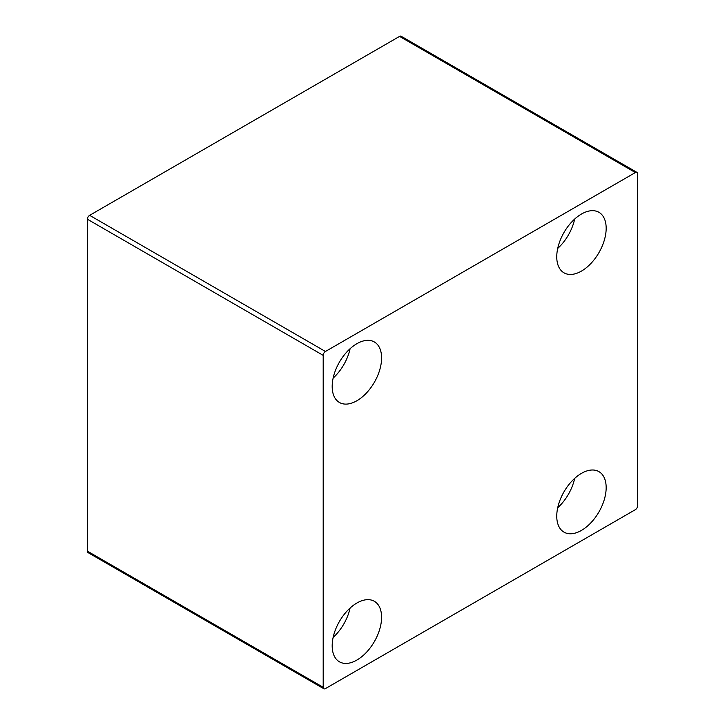 <?xml version="1.0" encoding="UTF-8"?>
<svg xmlns="http://www.w3.org/2000/svg" width="725" height="725" viewBox="0 0 725 725"><rect width="100%" height="100%" fill="white"/><g stroke="black" fill="none" stroke-linecap="round" stroke-linejoin="round"><path stroke-width="1.09" d="M637.61 505.778A3.172 1.831 -60 0 1 635.363 509.666L325.443 688.596A3.172 1.831 -60 0 1 323.858 688.75A3.172 1.831 -60 0 1 323.196 687.3L323.196 355.368A3.172 1.831 -60 0 1 325.443 351.48L635.363 172.55A3.172 1.831 -60 0 1 636.949 172.387A3.172 1.831 -60 0 1 637.61 173.846L637.61 505.778M556.755 516.146A34.936 20.173 -60 0 1 572.007 480.992A34.936 20.173 -60 0 1 598.932 471.631A34.936 20.173 -60 0 1 598.932 511.968A34.936 20.173 -60 0 1 563.996 532.141A34.936 20.173 -60 0 1 556.755 516.146M332.186 645.803A34.936 20.173 -60 0 1 347.429 610.649A34.936 20.173 -60 0 1 374.354 601.288A34.936 20.173 -60 0 1 374.354 641.625A34.936 20.173 -60 0 1 339.418 661.798A34.936 20.173 -60 0 1 332.186 645.803M332.186 386.488A34.936 20.173 -60 0 1 347.429 351.326A34.936 20.173 -60 0 1 374.354 341.964A34.936 20.173 -60 0 1 374.354 382.311A34.936 20.173 -60 0 1 339.418 402.475A34.936 20.173 -60 0 1 332.186 386.488M556.755 256.831A34.936 20.173 -60 0 1 572.007 221.669A34.936 20.173 -60 0 1 598.932 212.307A34.936 20.173 -60 0 1 598.932 252.653A34.936 20.173 -60 0 1 563.996 272.817A34.936 20.173 -60 0 1 556.755 256.831M557.706 248.439A34.936 20.173 120 0 0 574.671 219.059M333.138 378.097A34.936 20.173 120 0 0 350.093 348.716M333.138 637.411A34.936 20.173 120 0 0 350.093 608.039M557.706 507.754A34.936 20.173 120 0 0 574.671 478.382M636.949 172.387L401.142 36.25A3.172 1.831 120 0 0 399.557 36.404L89.637 215.334A3.172 1.831 120 0 0 87.39 219.222L87.39 551.154A3.172 1.831 120 0 0 88.051 552.613L323.858 688.75M323.196 687.3L87.39 551.154M323.196 355.368L87.39 219.222M325.443 351.48L89.637 215.334M635.363 172.55L399.557 36.404"/></g></svg>
